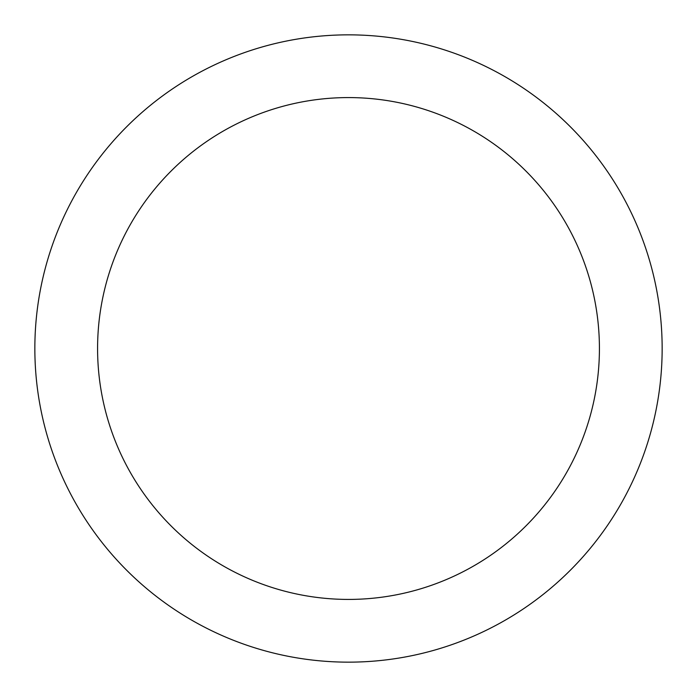 <?xml version="1.0" encoding="UTF-8"?>
<svg xmlns="http://www.w3.org/2000/svg" width="697" height="697" viewBox="0 0 697 697"><rect width="100%" height="100%" fill="white"/><g stroke="black" fill="none" stroke-linecap="round" stroke-linejoin="round"><path stroke-width="1.05" d="M599.42 348.5A250.92 250.92 0 0 0 348.5 97.58A250.92 250.92 0 0 0 97.58 348.5A250.92 250.92 0 0 0 348.5 599.42A250.92 250.92 0 0 0 599.42 348.5M662.15 348.5A313.65 313.65 0 0 0 348.5 34.85A313.65 313.65 0 0 0 34.85 348.5A313.65 313.65 0 0 0 348.5 662.15A313.65 313.65 0 0 0 662.15 348.5"/></g></svg>
